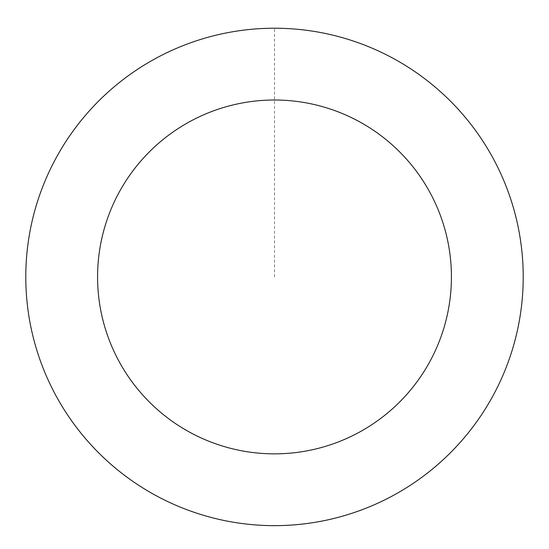<?xml version="1.0" encoding="UTF-8"?>
<svg xmlns="http://www.w3.org/2000/svg" width="549" height="549" viewBox="0 0 549 549"><rect width="100%" height="100%" fill="white"/><g stroke="black" fill="none" stroke-linecap="round" stroke-linejoin="round"><path stroke-width="0.41" stroke-dasharray="2.75 2.06" d="M91.553 445.376A248.676 248.676 0 0 1 220.101 34.285A248.676 248.676 0 0 1 511.846 351.154A248.676 248.676 0 0 1 91.553 445.376A248.676 248.676 0 0 1 220.101 34.285A248.676 248.676 0 0 1 511.846 351.154A248.676 248.676 0 0 1 91.553 445.376M91.525 445.404A248.718 248.718 0 0 0 442.968 459.911A248.718 248.718 0 0 0 457.475 108.469A248.718 248.718 0 0 0 106.032 93.968A248.718 248.718 0 0 0 91.525 445.404M91.587 445.349A248.635 248.635 0 0 0 442.913 459.849A248.635 248.635 0 0 0 457.413 108.524A248.635 248.635 0 0 0 106.087 94.023A248.635 248.635 0 0 0 91.587 445.349M457.475 108.469A248.718 248.718 0 0 0 37.119 202.711A248.718 248.718 0 0 0 328.913 519.629A248.718 248.718 0 0 0 457.475 108.469M274.5 276.936L274.5 28.26"/><path stroke-width="0.82" d="M457.475 108.469A248.718 248.718 0 0 0 37.119 202.711A248.718 248.718 0 0 0 328.913 519.629A248.718 248.718 0 0 0 457.475 108.469M404.654 157.103A176.915 176.915 0 0 0 105.641 224.136A176.915 176.915 0 0 0 313.204 449.569A176.915 176.915 0 0 0 404.654 157.103"/></g></svg>

